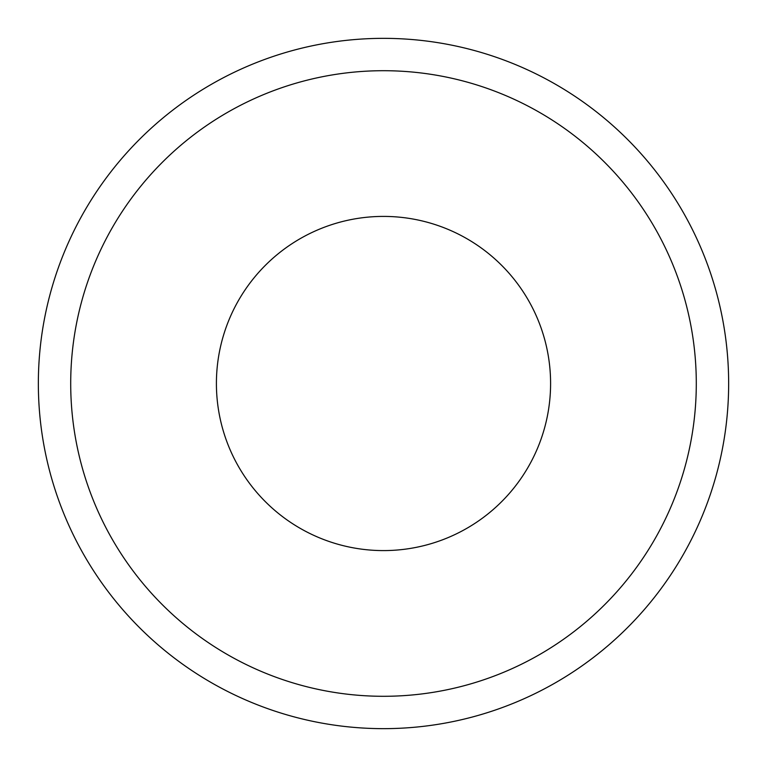 <?xml version="1.0" encoding="UTF-8"?>
<svg xmlns="http://www.w3.org/2000/svg" width="767" height="767" viewBox="0 0 767 767"><rect width="100%" height="100%" fill="white"/><g stroke="black" fill="none" stroke-linecap="round" stroke-linejoin="round"><path stroke-width="1.15" d="M216.409 383.5A167.091 167.091 0 0 1 383.5 216.409A167.091 167.091 0 0 1 550.591 383.5A167.091 167.091 0 0 1 383.5 550.591A167.091 167.091 0 0 1 216.409 383.5M383.5 38.35A345.15 345.15 0 0 1 728.65 383.5A345.15 345.15 0 0 1 383.5 728.65A345.15 345.15 0 0 1 38.35 383.5A345.15 345.15 0 0 1 383.5 38.35M383.5 70.708A312.792 312.792 0 0 0 70.708 383.5A312.792 312.792 0 0 0 383.5 696.292A312.792 312.792 0 0 0 696.292 383.5A312.792 312.792 0 0 0 383.5 70.708"/></g></svg>
